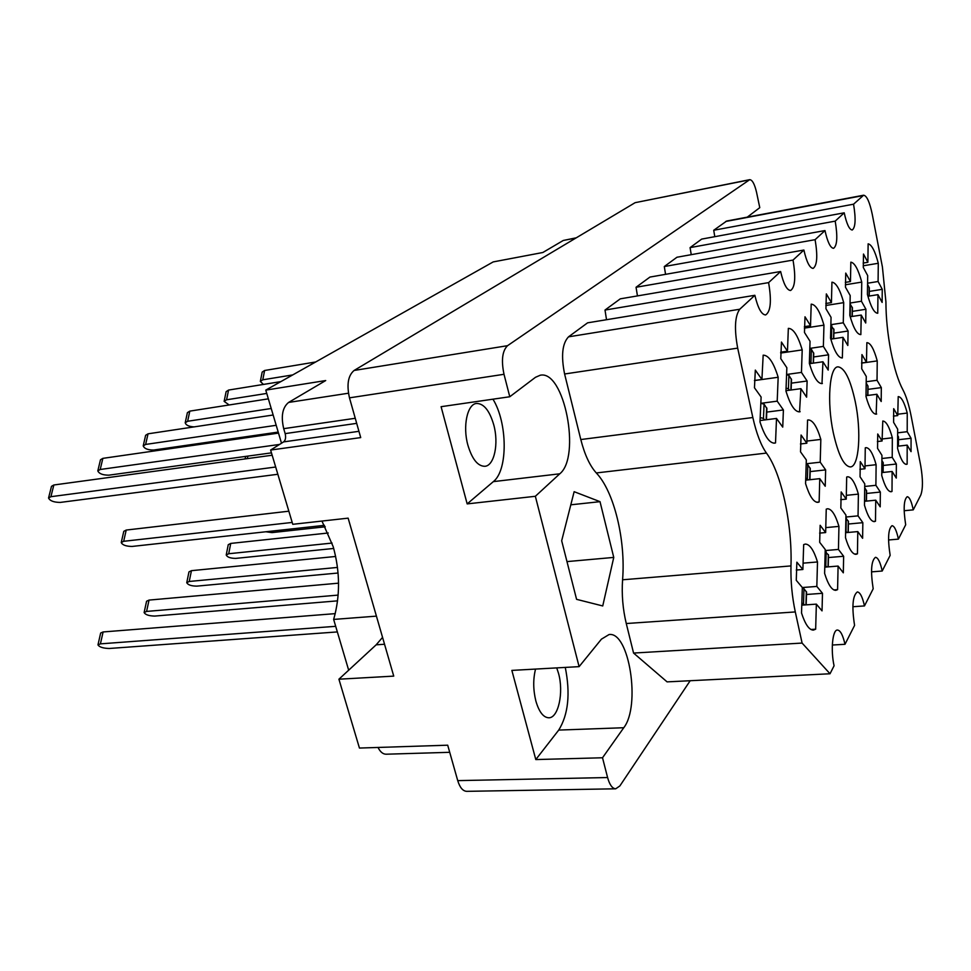 <?xml version="1.0" encoding="UTF-8"?>
<svg xmlns="http://www.w3.org/2000/svg" width="971" height="971" viewBox="0 0 971 971"><rect width="100%" height="100%" fill="white"/><g stroke="black" fill="none" stroke-linecap="round" stroke-linejoin="round"><path stroke-width="1.46" d="M855.269 401.691C850.378 379.212 844.588 367.596 837.924 366.844C829.44 366.795 826.734 402.188 833.312 432.799C838.325 455.011 844.03 466.383 850.402 466.93C859.165 466.748 861.544 431.512 855.269 401.691M493.778 424.934C489.602 410.636 483.849 403.475 476.518 403.451C467.318 404.082 462.56 426.245 467.864 445.082C472.112 459.234 477.805 466.298 484.917 466.298C494.336 465.667 498.924 443.529 493.778 424.934M556.747 667.89L558.58 673.558C563.872 692.396 558.398 718.067 548.797 717.787C543.359 717.52 539.039 711.913 535.846 700.953C533.14 689.823 533.03 679.19 535.543 669.08M902.909 389.784C898.272 381.118 894.267 368.276 890.88 351.223C887.603 333.975 885.953 317.517 885.916 301.86L882.421 267.049L872.261 214.336C869.676 202.041 866.787 195.669 863.62 195.22L853.558 204.189C855.961 218.876 855.524 227.481 852.235 230.006C849.322 229.678 846.639 223.949 844.212 212.819L835.206 221.133C837.755 236.56 837.22 245.614 833.579 248.321C830.411 248.006 827.547 242.082 824.986 230.564L815.106 239.679C817.825 255.931 817.169 265.496 813.128 268.397C809.68 268.093 806.598 261.976 803.891 250.045L793.016 260.082C795.917 277.245 795.103 287.38 790.588 290.499C786.826 290.22 783.512 283.884 780.623 271.516L768.595 282.622C771.702 300.816 770.719 311.594 765.634 314.956C761.507 314.701 757.926 308.147 754.855 295.293L739.756 309.239C734.865 315.976 734.173 328.938 737.681 348.128L752.841 417.53C756.433 433.515 760.973 445.361 766.447 453.081C781.461 473.095 792.397 524.376 790.977 565.911C790.625 581.362 792.057 596.704 795.298 611.936L802.095 643.069L830.023 673.765L834.077 665.778C830.545 650.182 832.56 629.633 837.439 630.033C840.401 630.337 842.913 635.095 844.988 644.295L854.577 625.409C851.688 606.717 852.611 595.563 857.344 591.946C860.1 592.249 862.479 596.91 864.469 605.928L873.184 588.778C870.465 571.154 871.218 560.668 875.466 557.318C878.039 557.609 880.284 562.185 882.202 571.021L890.152 555.363C887.579 538.699 888.21 528.819 892.021 525.687C894.425 525.991 896.561 530.469 898.406 539.123L905.688 524.777C903.261 508.974 903.77 499.616 907.217 496.703C909.475 496.994 911.49 501.388 913.262 509.86L920.787 495.04C922.996 488.911 922.984 479.152 920.726 465.764L911.199 416.328C908.917 404.749 906.161 395.901 902.909 389.784M382.562 637.377L376.165 644.817L338.915 679.202L393.74 676.119L348.14 518.15L292.757 524.304L270.618 450.046L283.617 441.89C285.547 440.239 286.069 437.472 285.158 433.612L283.702 428.66C280.825 416.195 282.464 407.456 288.605 402.431L325.71 380.547L265.775 390.111L281.505 443.225M376.432 616.136L333.648 619.425L348.674 670.196M321.971 521.051L333.223 546.746C340.141 571.87 340.287 596.097 333.648 619.425M822.486 593.305L822.036 610.88L816.356 604.132L815.664 629.196L813.382 630.106C809.146 630.045 805.202 624.341 801.524 613.004L802.325 587.504L796.269 580.318L796.863 562.185L802.883 569.504L803.672 544.61L805.311 544.076C809.765 544.173 813.819 550.144 817.497 561.966L816.829 586.435L822.486 593.305L806.488 594.483M911.065 438.273L911.053 451.636L907.181 445.131L907.145 464.126L906.453 464.344C903.455 464.272 900.505 458.967 897.592 448.42L897.677 429.182L893.611 422.349L893.684 408.67L897.75 415.576L898.211 396.617C901.319 396.751 904.329 402.225 907.242 413.063L907.205 431.694L911.065 438.273L898.478 439.729M896.354 464.017L896.282 478.072L892.131 471.481L892.009 491.447L891.123 491.739C887.919 491.678 884.799 486.289 881.753 475.559L881.947 455.314L877.566 448.384L877.723 433.988L882.069 441.004L882.785 421.038C886.11 421.159 889.302 426.742 892.337 437.787L892.215 457.353L896.354 464.017L883.197 465.461M880.345 492.054L880.199 506.838L875.733 500.186L875.502 521.221L874.373 521.621C870.951 521.561 867.649 516.087 864.469 505.187L864.76 483.837L860.051 476.81L860.282 461.638L864.979 468.75L865.27 447.849L865.986 447.655C869.555 447.765 872.941 453.445 876.121 464.696L875.891 485.306L880.345 492.054L866.569 493.45M862.843 522.677L862.612 538.298L857.794 531.586L857.442 553.822L856.009 554.332C852.344 554.283 848.836 548.724 845.498 537.667L845.947 515.091L840.837 507.991L841.177 491.933L846.251 499.13L846.676 477.052L847.634 476.773C851.47 476.882 855.063 482.66 858.388 494.118L858.048 515.868L862.843 522.677L848.387 524.024M843.641 556.274L843.313 572.817L838.094 566.069L837.585 589.64L835.776 590.332C831.844 590.271 828.129 584.639 824.622 573.424L825.229 549.477L819.682 542.316L820.143 525.287L825.653 532.557L826.236 509.156L827.498 508.768C831.625 508.865 835.436 514.739 838.944 526.391L838.446 549.428L843.641 556.274L828.457 557.548M881.328 387.611L881.195 401.509L876.874 394.262L876.158 414.144C872.698 414.107 869.312 408.221 865.986 396.484L866.278 376.457L861.714 368.81L861.945 354.573L866.472 362.292L866.86 342.666C870.465 342.763 873.924 348.856 877.238 360.909L877.031 380.28L881.328 387.611L867.965 389.371M825.641 469.891L825.229 486.253L819.767 478.654L819.136 501.971L817.898 502.347C813.564 502.335 809.462 496.108 805.578 483.631L806.318 459.938L800.529 451.867L801.075 435.032L806.84 443.213L807.569 420.079L808.212 419.933C812.763 419.994 816.975 426.487 820.835 439.414L820.216 462.196L825.641 469.891L810.178 471.59M882.263 289.334L882.129 302.43L877.954 294.662L877.748 313.257C874.288 313.172 870.853 306.897 867.419 294.431L867.686 275.606L863.28 267.438L863.498 254.05L867.88 262.291L868.135 243.842C871.655 244.546 875.041 251.028 878.294 263.275L878.087 281.505L882.263 289.334L869.288 291.421M865.926 309.264L865.719 323.015L861.228 315.065L860.852 334.607C857.114 334.594 853.436 328.174 849.807 315.332L850.195 295.536L845.45 287.161L845.741 273.094L850.462 281.554L850.839 262.17C854.65 262.753 858.291 269.404 861.75 282.1L861.447 301.241L865.926 309.264L852.356 311.375M848.108 331.014L847.817 345.482L842.974 337.338L842.33 357.959C838.301 357.971 834.368 351.381 830.533 338.199L831.055 317.347L825.933 308.742L826.333 293.91L831.431 302.6L831.941 282.185C836.092 282.634 840.012 289.455 843.714 302.649L843.277 322.797L848.108 331.014L833.871 333.138M828.591 354.816L828.202 370.085L822.947 361.77L821.988 383.581C817.618 383.618 813.407 376.869 809.353 363.348L810.045 341.294L804.474 332.47L804.995 316.801L810.53 325.71L811.198 304.154C815.737 304.433 819.985 311.424 823.954 325.151L823.372 346.404L828.591 354.816L813.637 356.964M807.119 381.008L806.61 397.175L800.905 388.667L799.534 411.838C794.788 411.898 790.26 404.98 785.952 391.107L786.85 367.718L780.781 358.675L781.449 342.059L787.469 351.199L788.343 328.368C793.319 328.429 797.944 335.614 802.204 349.9L801.451 372.403L807.119 381.008L791.365 383.157M783.403 409.944L782.735 427.119L776.509 418.44L775.513 442.934L774.615 443.14C769.445 443.225 764.565 436.149 759.99 421.924L761.118 397.03L754.467 387.781L755.317 370.097L761.919 379.467L763.17 355.168C768.619 355.155 773.62 362.523 778.172 377.27L777.201 401.157L783.403 409.944L766.762 412.092M747.282 217.14L759.771 207.66L756.543 192.27C754.613 184.065 752.343 179.866 749.721 179.671L507.542 345.688C502.298 350.859 501.121 360.399 504.01 374.296L509.775 396.751L441.089 406.691L467.172 503.9L535.349 496.29L579.104 666.64L511.863 670.403L535.798 759.565L602.518 757.768L607.591 777.54C609.606 784.811 612.313 788.561 615.699 788.804L619.862 785.94L690.175 680.732M270.618 450.046L360.714 437.593L349.475 397.843C346.538 384.662 348.079 375.546 354.099 370.461L635.131 202.672L749.721 179.671M615.699 788.804L466.699 791.341C462.851 791.122 459.853 787.554 457.729 780.623L447.704 745.194L359.44 748.058L338.915 679.202M576.276 237.81L563.265 240.468L542.85 252.496L493.195 261.915L265.775 390.111M449.719 752.307L386.118 754.212C382.962 754.2 380.256 751.942 378.022 747.452M602.518 757.768L623.758 727.728C640.909 706.014 629.22 631.247 609.06 634.548L601.437 639.149L579.104 666.64M535.349 496.29L559.782 473.799C581.253 456.734 564.248 369.635 540.204 375.243L535.47 377.306L509.775 396.751M600.017 501.667L574.14 491.69L561.675 540.762L576.58 599.338L602.736 605.953L613.757 557.415L600.017 501.667L570.802 504.811M754.855 295.293L587.589 322.833L568.508 336.84C562.27 343.479 560.959 355.872 564.6 373.993L580.804 439.547C584.663 454.634 589.834 465.777 596.303 472.95C614.097 491.52 625.822 540.167 622.581 579.784C621.586 594.519 622.812 609.096 626.271 623.528L633.565 653.058L667.089 681.873L830.023 673.765M780.623 271.516L620.287 298.837L605.006 310.052L606.523 319.714M803.891 250.045L649.939 277.075L636.054 287.258L637.449 295.912M824.986 230.564L676.957 257.242L664.298 266.54L665.56 274.332M844.212 212.819L701.681 239.097L690.078 247.617L691.243 254.669M863.62 195.22L726.709 221.024L713.721 230.261L714.79 236.681M605.006 310.052L768.595 282.622M636.054 287.258L793.016 260.082M664.298 266.54L815.106 239.679M690.078 247.617L835.206 221.133M713.721 230.261L853.558 204.189M904.147 510.734L913.262 509.86M888.538 539.985L898.406 539.123M871.509 571.87L882.202 571.021M852.854 606.729L864.469 605.928M832.329 645.023L844.988 644.295M633.565 653.058L802.095 643.069M566.979 561.602L613.757 557.415M467.172 503.9L493.341 481.628C508.064 470.316 507.651 422.81 492.952 399.178M535.798 759.565L558.726 730.083C568.314 714.583 570.499 693.695 565.28 667.417M777.201 401.157L760.827 403.317L764.092 404.154L766.92 408.597M754.431 380.559L778.172 377.27M761.919 379.467L754.431 380.498M773.693 443.152L775.513 442.934M776.509 418.44L760.05 420.528M801.451 372.403L786.583 374.478M780.696 353.043L802.204 349.9M787.469 351.199L780.696 352.194M798.927 411.862L800.128 411.704M800.905 388.667L785.964 390.682M823.372 346.404L809.814 348.383M804.364 328.125L823.954 325.151M810.53 325.71L804.364 326.657M821.612 383.606L822.364 383.509M822.947 361.77L809.438 363.688M843.277 322.797L830.873 324.678M825.823 305.477L843.714 302.649M831.431 302.6L825.811 303.486M842.974 337.338L830.8 339.146M861.447 301.241L850.05 303.037M845.353 284.782L861.75 282.1M850.462 281.554L845.316 282.391M861.228 315.065L850.208 316.752M878.087 281.505L867.576 283.216M863.207 265.799L878.294 263.275M867.88 262.291L863.134 263.092M877.954 294.662L867.916 296.252M820.216 462.196L806.197 463.762M806.913 441.065L820.835 439.414M806.84 443.213L800.444 443.978M816.599 502.225L819.136 501.971M819.767 478.654L805.687 480.172M877.031 380.28L866.193 381.737M861.556 363.105L877.238 360.909M866.472 362.292L861.556 362.984M875.648 414.144L876.667 414.022M876.874 394.262L865.998 395.67M838.446 549.428L825.204 550.569M825.775 527.617L838.944 526.391M825.653 532.557L819.609 533.115M833.858 589.919L837.585 589.64M838.094 566.069L824.78 567.149M858.048 515.868L845.899 517.033M846.324 495.344L858.388 494.118M846.251 499.13L840.716 499.689M854.492 554.065L857.442 553.822M857.794 531.586L845.595 532.691M875.891 485.306L864.724 486.471M865.015 465.922L876.121 464.696M864.979 468.75L859.893 469.309M873.172 521.439L875.502 521.221M875.733 500.186L864.518 501.303M892.215 457.353L881.911 458.506M882.093 438.989L892.337 437.787M882.069 441.004L877.383 441.55M890.176 491.629L892.009 491.447M892.131 471.481L881.789 472.586M907.205 431.694L897.665 432.823M897.75 414.229L907.242 413.063M897.75 415.576L893.417 416.11M905.712 464.284L907.145 464.126M907.181 445.131L897.605 446.223M816.829 586.435L802.325 587.54M803.09 563.156L817.497 561.966M802.883 569.504L796.256 570.038M810.955 629.499L815.664 629.196M816.356 604.132L801.767 605.164M275.679 467.015L50.905 496.691L48.55 498.014C49.958 500.878 53.854 502.347 60.251 502.42L277.84 474.273M760.184 417.579L763.449 418.416L764.59 419.958M272.171 455.229L53.842 484.99L51.487 486.337L48.586 497.892M763.449 418.416L764.092 404.154M335.687 626.319L100.414 643.858L97.974 644.902C99.37 647.099 103.12 648.288 109.201 648.482L337.35 631.927M801.84 602.979L804.886 604.933M335.238 613.636L103.108 631.951L100.668 633.019L97.986 644.805M802.301 588.377L803.988 588.766L806.549 592.164M803.527 603.355L803.988 588.766M279.575 444.427L100.207 469.491L97.816 470.886C99.091 473.714 102.768 475.147 108.849 475.171L271.467 452.862M786.061 388.145L788.416 388.752L789.411 390.221M278.507 433.115L102.853 458.361L100.474 459.781L97.816 470.886M786.583 374.721L788.913 375.34L791.499 379.649M788.416 388.752L788.913 375.34M292.198 522.434L123.669 541.296L121.241 542.558C122.516 545.071 126.133 546.357 132.068 546.442L324.484 525.335M805.76 477.999L808.467 479.868M288.848 511.195L126.218 530.057L123.79 531.343L121.241 542.558M806.185 464.405L807.811 464.806L810.275 468.629M807.387 478.4L807.811 464.806M338.151 595.102L146.585 611.427L144.121 612.555C145.407 614.764 148.939 615.93 154.741 616.075L337.556 600.855M824.828 565.256L827.001 566.979M338.539 583.17L149.036 600.09L146.572 601.243L144.121 612.555M825.18 551.516L828.518 555.121M825.823 565.486L826.163 551.746M276.189 425.298L145.626 444.439L143.223 445.895C144.388 448.675 147.871 450.059 153.661 450.034L278.204 432.083M809.401 361.54L811.877 363.336M273.142 415.005L148.041 433.819L145.626 435.299L143.223 445.895M809.802 348.856L811.368 349.269L813.734 353.456M810.979 361.952L811.368 349.269M337.471 567.44L189.224 581.471L186.748 582.685C187.913 584.894 191.275 586.047 196.81 586.132L338.066 573.024M845.632 531.052L847.064 532.557M335.65 556.468L191.445 570.669L188.969 571.895L186.748 582.685M845.887 518.089L848.436 521.512M846.02 531.149L846.275 518.186M271.225 408.5L187.634 421.268L185.206 422.786C185.922 425.201 188.896 426.572 194.103 426.888M830.557 337.35L832.281 338.928M268.36 398.838L189.818 411.121L187.391 412.651L185.206 422.786M830.86 325.346L833.955 329.642M831.479 337.605L831.771 325.588M332.082 543.068L228.707 553.737L226.219 555.011C227.299 557.22 230.491 558.337 235.795 558.386L333.708 548.457M864.542 500.041L865.343 501.218M328.247 532.994L230.734 543.42L228.246 544.707L226.219 555.011M864.712 487.758L866.605 490.877M266.758 393.425L226.571 399.785L224.131 401.351L229.132 404.968M849.807 315.284L850.912 316.643M280.85 381.615L228.573 390.063L226.134 391.653L224.131 401.351M850.038 303.874L852.417 307.916M850.183 315.381L850.402 303.984M866.023 394.493L866.678 395.585M866.181 382.95L868.013 386.337M265.823 531.768L272.014 532.606L325.273 526.792M881.899 460.46L883.222 462.839M292.732 374.915L262.777 379.807L260.337 381.421L263.432 384.431M315.672 361.977L264.61 370.485L262.17 372.111L260.337 381.421M867.564 284.369L869.336 287.986M897.653 435.433L898.478 437.096M384.54 644.259L376.165 644.817M504.01 374.296L349.475 397.843M607.591 777.54L457.729 780.623M749.175 179.902L635.131 202.672M507.542 345.688L354.099 370.461M358.942 431.318L283.617 441.89M356.697 423.356L285.158 433.612M355.252 418.283L283.702 428.66M348.455 393.219L288.605 402.431M575.888 238.041L563.265 240.468M568.508 336.84L739.756 309.239M564.6 373.993L737.681 348.128M725.689 221.485L862.818 195.644M626.271 623.528L795.298 611.936M622.581 579.784L790.977 565.911M596.303 472.95L766.447 453.081M580.804 439.547L752.841 417.53M493.341 481.628L559.782 473.799M558.726 730.083L623.758 727.728M766.143 419.751L766.665 407.735M50.905 496.691L53.842 484.99M805.942 604.86L806.343 591.57M100.414 643.858L103.108 631.951M790.867 390.026L791.28 378.848M100.207 469.491L102.853 458.361M809.717 479.735L810.069 467.949M123.669 541.296L126.218 530.057M828.032 566.894L828.324 554.538M146.585 611.427L149.036 600.09M813.237 363.142L813.552 352.704M145.626 444.439L148.041 433.819M848.059 532.472L848.278 520.954M189.224 581.471L191.445 570.669M833.555 338.733L833.786 328.938M187.634 421.268L189.818 411.121M866.302 501.121L866.448 490.343M228.707 553.737L230.734 543.42M852.089 316.461L852.259 307.249M226.571 399.785L228.573 390.063M867.734 395.44L867.868 385.766M247.338 458.615L247.836 456.103M882.991 472.464L883.088 462.342M869.081 296.07L869.191 287.367M262.777 379.807L264.61 370.485M898.321 446.15L898.357 436.61M766.435 419.715L766.92 408.403M806.173 604.848L806.561 592.031M791.122 389.99L791.499 379.455M809.935 479.71L810.275 468.471M828.227 566.87L828.518 554.987M813.443 363.118L813.747 353.274M848.241 532.448L848.448 521.378M833.737 338.709L833.955 329.485M866.46 501.109L866.605 490.756M852.259 316.437L852.417 307.758M867.892 395.428L868.013 386.203M245.105 458.919L245.602 456.406M883.137 472.44L883.222 462.718M869.227 296.046L869.336 287.841M898.442 446.126L898.491 436.974"/></g></svg>
